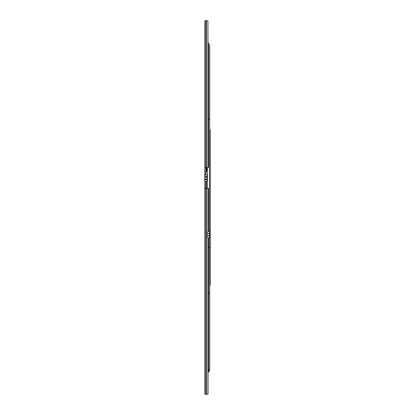 <?xml version="1.0" encoding="UTF-8"?>
<svg xmlns="http://www.w3.org/2000/svg" width="415" height="415" viewBox="0 0 415 415"><rect width="100%" height="100%" fill="white"/><g stroke="black" fill="none" stroke-linecap="round" stroke-linejoin="round"><path stroke-width="0.62" d="M204.823 167.66L205.861 167.66L205.861 20.75L204.823 20.75L204.823 394.25L208.019 394.25L208.019 237.992M208.019 231.43L208.019 188.353L208.517 188.353L208.517 231.3M208.019 167.66L207.915 20.75L208.019 167.66M204.823 188.41L205.861 188.41L205.861 181.428L205.861 394.25L205.861 188.41L206.359 188.41L206.359 181.386L206.359 394.25L206.359 188.41L207.915 188.41L207.915 231.492L208.019 188.41M207.915 394.25L207.915 237.935L207.915 394.25M207.915 235.995L207.915 235.647L207.915 235.995M207.915 233.759L207.915 233.386L207.915 233.759M206.359 167.66L206.359 20.75L207.915 20.75L207.915 167.66L206.359 167.66L206.359 171.608L206.359 20.75L205.861 20.75L205.861 167.66L206.359 167.66M205.861 167.66L205.861 173.335L205.861 167.66M209.694 129.688L210.073 129.688L210.177 285.312L210.177 129.688L210.073 285.312L209.694 285.312M209.694 48.897L209.694 119.271L208.517 119.271M208.517 247.34L209.694 247.34L209.694 368.364A1.141 1.141 0 0 1 209.658 368.655A1.141 1.141 0 0 0 209.694 368.364A1.141 1.141 0 0 1 209.658 368.655M208.688 369.5A1.141 1.141 0 0 1 209.658 370.626A1.141 1.141 0 0 1 208.517 371.767A1.141 1.141 0 0 0 209.658 370.626A1.141 1.141 0 0 1 208.517 371.767M209.694 366.103L209.694 293.094L208.517 293.094M208.698 233.572A1.141 1.141 0 0 1 208.688 235.839A1.141 1.141 0 0 1 209.466 237.593A1.141 1.141 0 0 1 207.547 237.562A1.141 1.141 0 0 1 208.382 235.834A1.141 1.141 0 0 1 208.408 233.572A1.141 1.141 0 0 1 207.593 231.829A1.141 1.141 0 0 1 209.518 231.829A1.141 1.141 0 0 1 208.698 233.572M205.871 179.166L205.866 179.166A1.141 1.141 0 0 1 205.897 176.904A1.141 1.141 0 0 1 205.083 175.161A1.141 1.141 0 0 1 207.007 175.161A1.141 1.141 0 0 1 206.193 176.904A1.141 1.141 0 0 1 206.177 179.171A1.141 1.141 0 0 1 206.96 180.93A1.141 1.141 0 0 1 205.036 180.899A1.141 1.141 0 0 1 205.876 179.166M207.49 234.693A1.089 1.089 0 0 1 209.124 233.749A1.089 1.089 0 0 1 209.124 235.632A1.089 1.089 0 0 1 207.49 234.693M207.427 236.965A1.089 1.089 0 0 1 209.061 236.021A1.089 1.089 0 0 1 209.061 237.909A1.089 1.089 0 0 1 207.427 236.965M207.464 232.442A1.089 1.089 0 0 1 209.098 231.497A1.089 1.089 0 0 1 209.098 233.386A1.089 1.089 0 0 1 207.464 232.442M204.917 180.297A1.089 1.089 0 0 1 206.551 179.353A1.089 1.089 0 0 1 206.551 181.241A1.089 1.089 0 0 1 204.917 180.297M204.958 178.035A1.089 1.089 0 0 1 206.592 177.091A1.089 1.089 0 0 1 206.592 178.979A1.089 1.089 0 0 1 204.958 178.035M204.958 175.773A1.089 1.089 0 0 1 206.592 174.829A1.089 1.089 0 0 1 206.592 176.717A1.089 1.089 0 0 1 204.958 175.773M208.517 371.887L208.019 371.887L208.517 371.887L208.517 238.106M208.019 167.603L208.517 167.603L208.517 42.999L208.019 42.999L208.517 42.999M208.019 293.037L208.517 293.037M208.019 121.849L208.517 121.849M209.658 236.965L209.658 370.626M209.694 234.703L209.694 293.094M209.694 247.34L209.694 232.442M207.376 167.66L207.376 188.41M209.658 44.374L209.658 232.151M209.694 46.636L209.694 119.271M205.202 175.14C205.55 173.978 205.306 175.804 207.417 167.613M206.198 176.904L207.443 175.41M207.106 180.245L206.188 179.171L206.888 178.803M207.178 178.18L207.376 177.402M204.932 179.923L205.155 178.751M207.376 178.766L207.132 180.084M205.897 176.904L205.041 177.537M205.072 177.438L205.29 176.629"/></g></svg>
